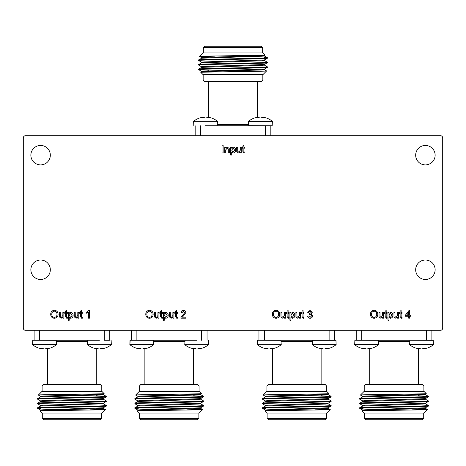 <?xml version="1.0" encoding="UTF-8"?>
<svg xmlns="http://www.w3.org/2000/svg" width="466" height="466" viewBox="0 0 466 466"><rect width="100%" height="100%" fill="white"/><g stroke="black" fill="none" stroke-linecap="round" stroke-linejoin="round"><path stroke-width="0.7" d="M40.594 260.022A9.728 9.728 0 0 0 30.867 269.75A9.728 9.728 0 0 0 40.594 279.478A9.728 9.728 0 0 0 50.322 269.75A9.728 9.728 0 0 0 40.594 260.022M425.406 260.022A9.728 9.728 0 0 0 415.678 269.75A9.728 9.728 0 0 0 425.406 279.478A9.728 9.728 0 0 0 435.133 269.75A9.728 9.728 0 0 0 425.406 260.022M40.594 145.444A9.728 9.728 0 0 0 30.867 155.172A9.728 9.728 0 0 0 40.594 164.9A9.728 9.728 0 0 0 50.322 155.172A9.728 9.728 0 0 0 40.594 145.444M425.406 145.444A9.728 9.728 0 0 0 415.678 155.172A9.728 9.728 0 0 0 425.406 164.9A9.728 9.728 0 0 0 435.133 155.172A9.728 9.728 0 0 0 425.406 145.444M23.3 328.087A2.196 2.196 0 0 0 25.496 330.283L440.504 330.283A2.196 2.196 0 0 0 442.7 328.087L442.7 137.913A2.196 2.196 0 0 0 440.504 135.717L25.496 135.717A2.196 2.196 0 0 0 23.3 137.913L23.3 328.087M223.132 152.959L222.037 152.959L222.037 145.188L223.132 145.188L223.132 152.959M225.725 152.959L224.729 152.959L224.729 147.279L225.725 147.279L225.725 148.071L227.455 147.18L229.26 148.549L229.313 152.959L228.317 152.959L228.317 149.569L227.175 148.077L225.725 149.912L225.725 152.959M231.707 155.05L230.711 155.05L230.711 147.279L231.707 147.279L231.707 148.182L233.285 147.18C234.852 147.437 235.621 148.404 235.592 150.075C235.604 151.794 234.794 152.784 233.169 153.058L231.707 152.248L231.707 155.05M231.707 150.163L233.134 152.161L234.596 150.093L233.175 148.077L231.707 150.163M241.272 152.959L240.275 152.959L240.275 152.032L238.545 153.058L236.745 151.671L236.687 147.279L237.683 147.279L237.742 151.363L238.813 152.161L240.275 150.262L240.275 147.279L241.272 147.279L241.272 152.959M244.37 152.161L244.761 152.137L244.86 152.97L244.155 153.058L242.868 151.363L242.868 148.176L242.169 148.176L242.169 147.279L242.868 147.279L242.868 145.893L243.864 145.328L243.864 147.279L244.761 147.279L244.761 148.176L243.864 148.176L243.864 151.398L244.37 152.161M54.394 318.266C52.07 318.039 50.841 316.746 50.707 314.381C50.747 311.9 51.976 310.537 54.4 310.292C56.77 310.537 58 311.865 58.081 314.294C57.994 316.711 56.765 318.033 54.394 318.266M51.802 314.393C51.819 316.164 52.681 317.154 54.388 317.369C56.136 317.136 57.003 316.111 56.986 314.282C56.998 312.465 56.141 311.434 54.406 311.189C52.594 311.434 51.726 312.5 51.802 314.393M63.859 318.167L62.863 318.167L62.863 317.241L61.139 318.266L59.333 316.88L59.275 312.488L60.271 312.488L60.33 316.571L61.407 317.369L62.863 315.47L62.863 312.488L63.859 312.488L63.859 318.167M66.958 317.369L67.349 317.346L67.448 318.179L66.749 318.266L65.456 316.571L65.456 313.385L64.757 313.385L64.757 312.488L65.456 312.488L65.456 311.102L66.452 310.537L66.452 312.488L67.349 312.488L67.349 313.385L66.452 313.385L66.452 316.606L66.958 317.369M69.242 320.258L68.246 320.258L68.246 312.488L69.242 312.488L69.242 313.385L70.82 312.389C72.387 312.645 73.156 313.612 73.127 315.284C73.139 316.997 72.329 317.993 70.704 318.266L69.242 317.451L69.242 320.258M69.242 315.371L70.669 317.369L72.131 315.296L70.71 313.286L69.242 315.371M78.806 318.167L77.81 318.167L77.81 317.241L76.086 318.266L74.28 316.88L74.222 312.488L75.224 312.488L75.276 316.571L76.354 317.369L77.81 315.47L77.81 312.488L78.806 312.488L78.806 318.167M81.905 317.369L82.296 317.346L82.395 318.179L81.696 318.266L80.402 316.571L80.402 313.385L79.703 313.385L79.703 312.488L80.402 312.488L80.402 311.102L81.399 310.537L81.399 312.488L82.296 312.488L82.296 313.385L81.399 313.385L81.399 316.606L81.905 317.369M89.472 310.391L89.472 318.167L88.476 318.167L88.476 312.109L86.682 313.257L86.682 312.337L88.831 310.391L89.472 310.391M149.464 318.266C147.139 318.039 145.91 316.746 145.776 314.381C145.817 311.9 147.046 310.537 149.47 310.292C151.846 310.537 153.075 311.865 153.151 314.294C153.069 316.711 151.84 318.033 149.464 318.266M146.877 314.393C146.889 316.164 147.751 317.154 149.464 317.369C151.211 317.136 152.073 316.111 152.056 314.282C152.073 312.465 151.211 311.434 149.475 311.189C147.67 311.434 146.802 312.5 146.877 314.393M158.935 318.167L157.939 318.167L157.939 317.241L156.209 318.266L154.403 316.88L154.351 312.488L155.347 312.488L155.405 316.571L156.477 317.369L157.939 315.47L157.939 312.488L158.935 312.488L158.935 318.167M162.028 317.369L162.424 317.346L162.523 318.179L161.819 318.266L160.525 316.571L160.525 313.385L159.832 313.385L159.832 312.488L160.525 312.488L160.525 311.102L161.527 310.537L161.527 312.488L162.424 312.488L162.424 313.385L161.527 313.385L161.527 316.606L162.028 317.369M164.317 320.258L163.321 320.258L163.321 312.488L164.317 312.488L164.317 313.385L165.896 312.389C167.463 312.645 168.232 313.612 168.203 315.284C168.214 316.997 167.405 317.993 165.78 318.266L164.317 317.451L164.317 320.258M164.317 315.371L165.745 317.369L167.207 315.296L165.785 313.286L164.317 315.371M173.882 318.167L172.886 318.167L172.886 317.241L171.156 318.266L169.356 316.88L169.298 312.488L170.294 312.488L170.352 316.571L171.424 317.369L172.886 315.47L172.886 312.488L173.882 312.488L173.882 318.167M176.981 317.369L177.371 317.346L177.47 318.179L176.765 318.266L175.478 316.571L175.478 313.385L174.779 313.385L174.779 312.488L175.478 312.488L175.478 311.102L176.474 310.537L176.474 312.488L177.371 312.488L177.371 313.385L176.474 313.385L176.474 316.606L176.981 317.369M182.136 317.171L185.94 317.171L185.94 318.167L180.86 318.167L180.965 317.474L184.845 312.546L183.429 311.288L181.956 312.686L180.959 312.587C181.157 311.148 181.985 310.414 183.447 310.391C184.885 310.426 185.678 311.142 185.841 312.54L183.686 315.727L182.136 317.171M276.053 318.266C273.728 318.039 272.499 316.746 272.365 314.381C272.406 311.9 273.635 310.537 276.058 310.292C278.429 310.537 279.658 311.865 279.74 314.294C279.652 316.711 278.423 318.033 276.053 318.266M273.46 314.393C273.478 316.164 274.34 317.154 276.047 317.369C277.794 317.136 278.662 316.111 278.645 314.282C278.662 312.465 277.8 311.434 276.064 311.189C274.253 311.434 273.385 312.5 273.46 314.393M285.518 318.167L284.522 318.167L284.522 317.241L282.798 318.266L280.992 316.88L280.934 312.488L281.93 312.488L281.988 316.571L283.066 317.369L284.522 315.47L284.522 312.488L285.518 312.488L285.518 318.167M288.617 317.369L289.007 317.346L289.106 318.179L288.407 318.266L287.114 316.571L287.114 313.385L286.415 313.385L286.415 312.488L287.114 312.488L287.114 311.102L288.11 310.537L288.11 312.488L289.007 312.488L289.007 313.385L288.11 313.385L288.11 316.606L288.617 317.369M290.901 320.258L289.904 320.258L289.904 312.488L290.901 312.488L290.901 313.385L292.479 312.389C294.046 312.645 294.821 313.612 294.786 315.284C294.797 316.997 293.988 317.993 292.363 318.266L290.901 317.451L290.901 320.258M290.901 315.371L292.328 317.369L293.79 315.296L292.368 313.286L290.901 315.371M300.465 318.167L299.469 318.167L299.469 317.241L297.745 318.266L295.939 316.88L295.881 312.488L296.883 312.488L296.935 316.571L298.013 317.369L299.469 315.47L299.469 312.488L300.465 312.488L300.465 318.167M303.564 317.369L303.954 317.346L304.053 318.179L303.354 318.266L302.061 316.571L302.061 313.385L301.362 313.385L301.362 312.488L302.061 312.488L302.061 311.102L303.057 310.537L303.057 312.488L303.954 312.488L303.954 313.385L303.057 313.385L303.057 316.606L303.564 317.369M310.059 318.266C308.667 318.185 307.863 317.457 307.642 316.076L308.638 315.971L310.1 317.369L311.632 315.82L310.17 314.375L309.529 314.48L309.628 313.583L311.23 312.401L310.047 311.288L308.737 312.488L307.741 312.389L310.018 310.391L312.226 312.371L311.166 313.909L312.628 315.826C312.465 317.358 311.608 318.173 310.059 318.266M374.116 318.266C371.792 318.039 370.563 316.746 370.429 314.381C370.47 311.9 371.699 310.537 374.122 310.292C376.493 310.537 377.722 311.865 377.804 314.294C377.716 316.711 376.487 318.033 374.116 318.266M371.524 314.393C371.542 316.164 372.404 317.154 374.111 317.369C375.858 317.136 376.726 316.111 376.709 314.282C376.72 312.465 375.864 311.434 374.128 311.189C372.317 311.434 371.449 312.5 371.524 314.393M383.582 318.167L382.586 318.167L382.586 317.241L380.856 318.266L379.056 316.88L378.998 312.488L379.994 312.488L380.052 316.571L381.124 317.369L382.586 315.47L382.586 312.488L383.582 312.488L383.582 318.167M386.681 317.369L387.071 317.346L387.17 318.179L386.465 318.266L385.178 316.571L385.178 313.385L384.479 313.385L384.479 312.488L385.178 312.488L385.178 311.102L386.174 310.537L386.174 312.488L387.071 312.488L387.071 313.385L386.174 313.385L386.174 316.606L386.681 317.369M388.964 320.258L387.968 320.258L387.968 312.488L388.964 312.488L388.964 313.385L390.543 312.389C392.11 312.645 392.879 313.612 392.85 315.284C392.861 316.997 392.052 317.993 390.426 318.266L388.964 317.451L388.964 320.258M388.964 315.371L390.392 317.369L391.854 315.296L390.432 313.286L388.964 315.371M398.529 318.167L397.533 318.167L397.533 317.241L395.809 318.266L394.003 316.88L393.945 312.488L394.941 312.488L394.999 316.571L396.077 317.369L397.533 315.47L397.533 312.488L398.529 312.488L398.529 318.167M401.628 317.369L402.018 317.346L402.117 318.179L401.418 318.266L400.125 316.571L400.125 313.385L399.426 313.385L399.426 312.488L400.125 312.488L400.125 311.102L401.121 310.537L401.121 312.488L402.018 312.488L402.018 313.385L401.121 313.385L401.121 316.606L401.628 317.369M409.69 318.167L408.694 318.167L408.694 316.274L405.309 316.274L405.309 315.278L408.997 310.49L409.69 310.49L409.69 315.278L410.692 315.278L410.692 316.274L409.69 316.274L409.69 318.167M406.538 315.278L408.694 315.278L408.694 312.476L406.538 315.278M257.349 117.345L257.349 81.474M208.651 117.345L208.651 81.474M262.841 79.983L203.159 79.983L204.522 81.474L261.478 81.474L262.841 79.983L262.841 74.624M203.159 79.983L203.159 74.624M262.655 52.932L262.655 47.573L203.345 47.573L203.345 52.932M203.345 47.573L204.836 46.21L261.164 46.21L262.655 47.573M203.071 52.932L262.929 52.932L264.985 54.994C267.263 55.489 197.776 55.972 199.565 56.444L203.071 52.932M201.65 58.221L201.65 57.65L204.038 57.365L255.164 55.937L264.321 55.39L264.985 54.994M262.929 74.624L203.071 74.624L200.858 72.411C198.574 71.915 268.387 71.432 266.593 70.96L262.929 74.624M264.35 69.09L264.35 69.661L261.962 69.947L210.836 71.38L201.679 71.921L200.858 72.411M201.679 62.252L198.702 60.533C196.559 59.747 269.441 58.984 267.321 58.221L264.321 59.968L204.038 61.943L201.65 62.228L201.65 62.799M267.321 58.221L267.321 57.65C269.441 58.413 196.559 59.176 198.679 59.939L201.679 58.198L261.962 56.223L264.35 55.937L264.35 55.361M198.679 60.51L198.679 59.939M267.321 67.378L267.321 66.801C269.441 67.564 196.559 68.327 198.679 69.09L198.679 69.661C196.559 68.898 269.441 68.135 267.321 67.378L264.321 69.119L204.038 71.094L201.65 71.38L201.65 71.95M264.35 64.518L264.35 65.089L261.962 65.374L201.679 67.349L198.679 69.09M267.321 62.799L267.321 62.228C269.441 62.992 196.559 63.755 198.679 64.518L198.679 65.089C196.559 64.325 269.441 63.562 267.321 62.799L264.321 64.541L204.038 66.516L201.65 66.801L201.65 67.378M264.35 59.939L264.35 60.51L261.962 60.796L201.679 62.77L198.679 64.518M208.576 70.232L198.679 69.661L201.679 71.409M198.679 65.089L201.679 66.83M264.321 65.059L267.321 66.801M264.321 60.487L267.321 62.228M263.96 57.324L267.321 57.65L264.321 55.908L261.962 55.652M251.122 56.386L253.807 56.549M214.878 56.904L199.565 56.444M270.833 125.773L270.833 135.717M265.34 135.717L265.34 125.773M255.356 121.346L272.365 121.428L248.541 121.428L248.722 125.674L272.068 125.773L205.547 125.773M200.66 125.773L200.66 135.717M195.167 135.717L195.167 125.773M209.222 117.426L209.222 117.426A18.32 16.799 107.8 0 0 207.935 117.263L207.655 117.263A18.32 6.955 97.6 0 0 207.102 117.426L206.624 117.95L204.463 117.95L203.986 117.426A18.32 6.955 -97.6 0 0 203.432 117.263L203.159 117.263A18.32 16.799 -107.8 0 0 201.871 117.426L201.673 117.461A18.314 18.18 180 0 0 200.211 117.84L199.669 117.95A18.331 18.331 0 0 0 193.675 121.346L210.644 121.346M200.444 121.346L217.412 121.346A18.331 18.331 0 0 0 211.418 117.95L211.319 117.95M204.463 117.95L204.026 117.461M203.683 117.31L203.159 117.263M210.877 117.84A18.314 18.18 180 0 0 209.415 117.461M207.102 117.426L206.787 117.479A18.221 6.92 -82.4 0 1 207.341 117.321L207.655 117.263L207.341 117.321M206.624 117.95L207.061 117.461M203.689 117.31L203.753 117.321A18.221 6.92 82.4 0 1 204.3 117.479L203.986 117.426M203.432 117.263L203.753 117.321M262.317 117.31L262.568 117.263A18.32 6.955 97.6 0 0 262.014 117.426L261.537 117.95L259.376 117.95L258.898 117.426A18.32 6.955 -97.6 0 0 258.345 117.263L258.065 117.263A18.32 16.799 -107.8 0 0 256.778 117.426L256.585 117.461A18.314 18.18 180 0 0 255.123 117.84L254.582 117.95A18.331 18.331 0 0 0 248.588 121.346L248.541 121.428M266.232 117.95L266.331 117.95A18.331 18.331 0 0 1 272.325 121.346L265.556 121.346M259.376 117.95L258.939 117.461M260.453 125.773L248.844 125.773M262.014 117.426L261.7 117.479A18.221 6.92 -82.4 0 1 262.247 117.321L262.841 117.263A18.32 16.799 107.8 0 1 264.129 117.426L264.129 117.426M265.789 117.84A18.314 18.18 180 0 0 264.327 117.461M261.467 118.003L261.974 117.461M258.659 117.321A18.221 6.92 82.4 0 1 259.213 117.479L258.898 117.426M272.424 348.655L272.424 384.526M321.126 348.655L321.126 384.526M266.936 386.017L326.614 386.017L325.251 384.526L268.3 384.526L266.936 386.017L266.936 391.376M326.614 386.017L326.614 391.376M267.123 413.068L267.123 418.427L326.427 418.427L326.427 413.068M326.427 418.427L324.936 419.79L268.614 419.79L267.123 418.427M326.701 413.068L266.849 413.068L264.787 411.006C262.515 410.511 332.002 410.028 330.213 409.556L326.701 413.068M328.122 407.779L328.122 408.35L325.734 408.635L274.608 410.063L265.451 410.61L264.787 411.006M266.849 391.376L326.701 391.376L328.914 393.589C331.198 394.085 261.385 394.568 263.185 395.04L266.849 391.376M262.457 407.779L262.457 408.35C260.337 407.587 333.213 406.824 331.093 406.061L331.093 405.49C333.213 406.253 260.337 407.016 262.457 407.779L265.451 406.032L325.734 404.057L328.122 403.772L328.122 403.201M265.428 410.639L265.428 410.063L267.816 409.777L328.099 407.802L331.093 406.061M262.457 398.622L262.457 399.199C260.337 398.436 333.213 397.673 331.093 396.91L331.093 396.339C333.213 397.102 260.337 397.865 262.457 398.622L265.451 396.881L325.734 394.906L328.122 394.62L328.122 394.05M265.428 401.482L265.428 400.911L267.816 400.626L328.099 398.651L331.093 396.91M262.457 403.201L262.457 403.772C260.337 403.008 333.213 402.245 331.093 401.482L331.093 400.911C333.213 401.675 260.337 402.438 262.457 403.201L265.451 401.459L325.734 399.484L328.122 399.199L328.122 398.622M265.428 406.061L265.428 405.49L267.816 405.204L328.099 403.23L331.093 401.482M321.196 395.768L331.093 396.339L328.099 394.591M331.093 400.911L328.099 399.17M265.451 400.941L262.457 399.199M331.093 405.49L328.099 403.748M265.451 405.513L262.457 403.772M265.812 408.676L262.475 408.373L265.451 410.092L267.816 410.348M265.451 396.362L263.185 395.04M278.656 409.614L275.971 409.451M314.894 409.096L330.213 409.556M265.428 396.91L265.428 396.339L267.816 396.053L318.942 394.62L328.099 394.079L328.909 393.607M264.432 330.283L264.432 340.227L258.945 340.227L258.945 330.283M258.945 340.227L335.84 340.227L329.118 340.227L329.118 330.283M334.605 330.283L334.605 340.227M320.556 348.574L320.556 348.574A18.32 16.799 -72.2 0 0 321.843 348.737L322.117 348.737A18.32 6.955 -82.4 0 0 322.67 348.574L323.154 348.05L325.309 348.05L325.786 348.574A18.32 6.955 82.4 0 0 326.346 348.737L326.619 348.737A18.32 16.799 72.2 0 0 327.907 348.574L328.099 348.539A18.314 18.18 -0 0 0 329.561 348.16L330.103 348.05A18.331 18.331 0 0 0 336.097 344.654L319.128 344.654M318.453 348.05L318.354 348.05A18.331 18.331 0 0 1 312.36 344.654L336.143 344.572L335.969 340.326L312.494 340.326L324.231 340.227M329.334 344.654L336.097 344.654L329.334 344.654L336.097 344.654L335.969 340.326M325.309 348.05L325.746 348.539M318.895 348.16A18.314 18.18 0 0 0 320.363 348.539M322.67 348.574L322.985 348.521A18.221 6.92 97.6 0 1 322.437 348.679L322.117 348.737L322.437 348.679M323.218 347.997L322.717 348.539M326.025 348.679A18.221 6.92 -97.6 0 1 325.472 348.521L325.786 348.574M263.983 348.16L263.546 348.05L263.983 348.16A18.314 18.18 0 0 0 265.451 348.539L265.643 348.574A18.32 16.799 -72.2 0 0 266.931 348.737L267.204 348.737A18.32 6.955 -82.4 0 0 267.758 348.574L268.241 348.05L270.397 348.05L270.88 348.574A18.32 6.955 82.4 0 0 271.433 348.737L271.707 348.737A18.32 16.799 72.2 0 0 272.994 348.574L273.187 348.539A18.314 18.18 -0 0 0 274.655 348.16L275.196 348.05A18.331 18.331 0 0 0 281.19 344.654L264.216 344.654M274.422 344.654L257.453 344.654A18.331 18.331 0 0 0 263.447 348.05L263.546 348.05M270.397 348.05L270.833 348.539M269.319 340.227L281.056 340.326L257.704 340.227L257.453 344.654M267.758 348.574L268.078 348.521A18.221 6.92 97.6 0 1 267.525 348.679L267.204 348.737L267.525 348.679M268.305 347.997L267.804 348.539M271.113 348.679A18.221 6.92 -97.6 0 1 270.56 348.521L270.88 348.574M369.707 348.655L369.707 384.526M418.41 348.655L418.41 384.526M364.22 386.017L423.897 386.017L422.534 384.526L365.583 384.526L364.22 386.017L364.22 391.376M423.897 386.017L423.897 391.376M364.406 413.068L364.406 418.427L423.711 418.427L423.711 413.068M423.711 418.427L422.219 419.79L365.897 419.79L364.406 418.427M423.984 413.068L364.132 413.068L362.07 411.006C359.799 410.511 429.285 410.028 427.497 409.556L423.984 413.068M425.406 407.779L425.406 408.35L423.017 408.635L371.891 410.063L362.734 410.61L362.07 411.006M364.132 391.376L423.984 391.376L426.198 393.589C428.481 394.085 358.669 394.568 360.468 395.04L364.132 391.376M425.382 403.748L428.359 405.467C430.497 406.253 357.62 407.016 359.74 407.779L362.734 406.032L423.017 404.057L425.406 403.772L425.406 403.201M359.74 407.779L359.74 408.35C357.62 407.587 430.497 406.824 428.376 406.061L425.382 407.802L365.099 409.777L362.711 410.063L362.711 410.639M428.376 405.49L428.376 406.061M359.74 398.622L359.74 399.199C357.62 398.436 430.497 397.673 428.376 396.91L428.376 396.339C430.497 397.102 357.62 397.865 359.74 398.622L362.734 396.881L423.017 394.906L425.406 394.62L425.406 394.05M362.711 401.482L362.711 400.911L365.099 400.626L425.382 398.651L428.376 396.91M359.74 403.201L359.74 403.772C357.62 403.008 430.497 402.245 428.376 401.482L428.376 400.911C430.497 401.675 357.62 402.438 359.74 403.201L362.734 401.459L423.017 399.484L425.406 399.199L425.406 398.622M362.711 406.061L362.711 405.49L365.099 405.204L425.382 403.23L428.376 401.482M418.48 395.768L428.376 396.339L425.382 394.591M428.376 400.911L425.382 399.17M362.734 400.941L359.74 399.199M362.734 405.513L359.74 403.772M363.096 408.676L359.74 408.35L362.734 410.092L365.099 410.348M375.94 409.614L373.254 409.451M412.177 409.096L427.497 409.556M362.711 396.91L362.711 396.339L365.099 396.053L416.225 394.62L425.382 394.079L426.192 393.607M356.228 340.227L356.228 330.283M361.715 330.283L361.715 340.227M371.705 344.654L354.69 344.572L378.514 344.572L378.34 340.326L354.993 340.227L426.402 340.227L426.402 330.283M431.889 330.283L431.889 340.227L426.402 340.227M417.839 348.574L417.839 348.574A18.32 16.799 -72.2 0 0 419.126 348.737L419.4 348.737A18.32 6.955 -82.4 0 0 419.953 348.574L420.437 348.05L422.592 348.05L423.07 348.574A18.32 6.955 82.4 0 0 423.629 348.737L423.903 348.737A18.32 16.799 72.2 0 0 425.19 348.574L425.382 348.539A18.314 18.18 -0 0 0 426.85 348.16L427.386 348.05A18.331 18.331 0 0 0 433.38 344.654L416.412 344.654M409.899 340.227L433.252 340.326L409.899 340.227L409.602 344.572L433.427 344.572L433.252 340.326L433.38 344.654L426.617 344.654L433.38 344.654A18.331 18.331 0 0 1 427.386 348.05M422.592 348.05L423.029 348.539M423.378 348.69L423.903 348.737M416.179 348.16L415.736 348.05L416.179 348.16A18.314 18.18 0 0 0 417.647 348.539M409.602 344.572L409.643 344.654A18.331 18.331 0 0 0 415.637 348.05L415.736 348.05M419.953 348.574L420.268 348.521A18.221 6.92 97.6 0 1 419.72 348.679L419.4 348.737L419.72 348.679M420.501 347.997L420 348.539M423.367 348.69L423.309 348.679A18.221 6.92 -97.6 0 1 422.755 348.521L423.07 348.574M423.629 348.737L423.309 348.679M361.267 348.16L360.83 348.05L361.267 348.16A18.314 18.18 0 0 0 362.734 348.539L362.927 348.574A18.32 16.799 -72.2 0 0 364.214 348.737L364.488 348.737A18.32 6.955 -82.4 0 0 365.047 348.574L365.525 348.05L367.68 348.05L368.163 348.574A18.32 6.955 82.4 0 0 368.717 348.737L368.99 348.737A18.32 16.799 72.2 0 0 370.278 348.574L370.47 348.539A18.314 18.18 -0 0 0 371.938 348.16L372.48 348.05A18.331 18.331 0 0 0 378.474 344.654L378.514 344.572M360.83 348.05L360.731 348.05A18.331 18.331 0 0 1 354.737 344.654L361.5 344.654M367.68 348.05L368.117 348.539M366.602 340.227L378.217 340.227M365.047 348.574L365.361 348.521A18.221 6.92 97.6 0 1 364.808 348.679L364.488 348.737L364.808 348.679M365.525 348.05L365.088 348.539M368.396 348.679A18.221 6.92 -97.6 0 1 367.849 348.521L368.163 348.574M47.59 348.655L47.59 384.526M96.293 348.655L96.293 384.526M42.103 386.017L101.78 386.017L100.417 384.526L43.466 384.526L42.103 386.017L42.103 391.376M101.78 386.017L101.78 391.376M42.289 413.068L42.289 418.427L101.594 418.427L101.594 413.068M101.594 418.427L100.103 419.79L43.781 419.79L42.289 418.427M101.868 413.068L42.016 413.068L39.954 411.006C37.682 410.511 107.168 410.028 105.38 409.556L101.868 413.068M103.289 407.779L103.289 408.35L100.901 408.635L49.775 410.063L40.618 410.61L39.954 411.006M42.016 391.376L101.868 391.376L104.081 393.589C106.365 394.085 36.552 394.568 38.352 395.04L42.016 391.376M40.594 396.91L40.594 396.339L42.983 396.053L94.109 394.62L103.266 394.079L104.081 393.589M106.26 405.49L106.242 405.467C108.38 406.253 35.503 407.016 37.624 407.779L40.618 406.032L103.289 403.772L106.242 405.467L106.26 406.061C108.38 406.824 35.503 407.587 37.624 408.35L40.618 410.092L42.983 410.348M37.624 407.779L37.624 408.35L40.979 408.676M40.594 410.639L40.594 410.063L42.983 409.777L103.266 407.802L106.26 406.061M37.624 398.622L37.624 399.199C35.503 398.436 108.38 397.673 106.26 396.91L106.26 396.339C108.38 397.102 35.503 397.865 37.624 398.622L40.618 396.881L100.901 394.906L103.289 394.62L103.289 394.05M40.594 401.482L40.594 400.911L42.983 400.626L103.266 398.651L106.26 396.91M37.624 403.201L37.624 403.772C35.503 403.008 108.38 402.245 106.26 401.482L106.26 400.911C108.38 401.675 35.503 402.438 37.624 403.201L40.618 401.459L100.901 399.484L103.289 399.199L103.289 398.622M40.594 406.061L40.594 405.49L42.983 405.204L103.266 403.23L106.26 401.482M96.363 395.768L106.26 396.339L103.266 394.591M106.26 400.911L103.266 399.17M40.618 400.941L37.624 399.199M40.618 405.513L37.624 403.772M53.823 409.614L51.138 409.451M90.06 409.096L105.38 409.556M34.111 340.227L34.111 330.283M39.598 330.283L39.598 340.227M49.588 344.654L32.573 344.572L56.398 344.572L56.223 340.326L32.876 340.227L99.398 340.227M109.772 330.283L109.772 340.227L104.285 340.227L104.285 330.283M95.722 348.574L95.722 348.574A18.32 16.799 -72.2 0 0 97.01 348.737L97.283 348.737A18.32 6.955 -82.4 0 0 97.837 348.574L98.32 348.05L100.475 348.05L100.953 348.574A18.32 6.955 82.4 0 0 101.512 348.737L101.786 348.737A18.32 16.799 72.2 0 0 103.073 348.574L103.266 348.539A18.314 18.18 -0 0 0 104.734 348.16L105.269 348.05A18.331 18.331 0 0 0 111.263 344.654L94.295 344.654M104.501 344.654L87.526 344.654A18.331 18.331 0 0 0 93.52 348.05L93.625 348.05M100.475 348.05L100.912 348.539M94.062 348.16A18.314 18.18 0 0 0 95.53 348.539M97.837 348.574L98.151 348.521A18.221 6.92 97.6 0 1 97.604 348.679L97.283 348.737L97.604 348.679M98.384 347.997L97.883 348.539M101.192 348.679A18.221 6.92 -97.6 0 1 100.639 348.521L100.953 348.574M39.15 348.16L38.713 348.05L39.15 348.16A18.314 18.18 0 0 0 40.618 348.539L40.81 348.574A18.32 16.799 -72.2 0 0 42.097 348.737L42.371 348.737A18.32 6.955 -82.4 0 0 42.93 348.574L43.408 348.05L45.563 348.05L46.047 348.574A18.32 6.955 82.4 0 0 46.6 348.737L46.874 348.737A18.32 16.799 72.2 0 0 48.161 348.574L48.353 348.539A18.314 18.18 -0 0 0 49.821 348.16L50.363 348.05A18.331 18.331 0 0 0 56.357 344.654L56.398 344.572M32.62 344.654A18.331 18.331 0 0 0 38.614 348.05A18.331 18.331 0 0 1 32.62 344.654L39.383 344.654M45.563 348.05L46 348.539M44.486 340.227L56.101 340.227M42.93 348.574L43.245 348.521A18.221 6.92 97.6 0 1 42.691 348.679L42.371 348.737L42.691 348.679M43.472 347.997L42.971 348.539M46.28 348.679A18.221 6.92 -97.6 0 1 45.732 348.521L46.047 348.574M144.874 348.655L144.874 384.526M193.576 348.655L193.576 384.526M139.386 386.017L199.064 386.017L197.701 384.526L140.749 384.526L139.386 386.017L139.386 391.376M199.064 386.017L199.064 391.376M139.573 413.068L139.573 418.427L198.877 418.427L198.877 413.068M198.877 418.427L197.386 419.79L141.064 419.79L139.573 418.427M199.151 413.068L139.299 413.068L137.237 411.006C134.965 410.511 204.452 410.028 202.663 409.556L199.151 413.068M200.572 407.779L200.572 408.35L198.184 408.635L147.058 410.063L137.901 410.61L137.237 411.006M139.299 391.376L199.151 391.376L201.364 393.589C203.648 394.085 133.835 394.568 135.635 395.04L139.299 391.376M134.907 407.779L134.907 408.35C132.787 407.587 205.663 406.824 203.543 406.061L203.543 405.49C205.663 406.253 132.787 407.016 134.907 407.779L137.901 406.032L198.184 404.057L200.572 403.772L200.572 403.201M137.878 410.639L137.878 410.063L140.266 409.777L200.549 407.802L203.543 406.061M134.907 398.622L134.907 399.199C132.787 398.436 205.663 397.673 203.543 396.91L203.543 396.339C205.663 397.102 132.787 397.865 134.907 398.622L137.901 396.881L198.184 394.906L200.572 394.62L200.572 394.05M137.878 401.482L137.878 400.911L140.266 400.626L200.549 398.651L203.543 396.91M134.907 403.201L134.907 403.772C132.787 403.008 205.663 402.245 203.543 401.482L203.543 400.911C205.663 401.675 132.787 402.438 134.907 403.201L137.901 401.459L198.184 399.484L200.572 399.199L200.572 398.622M137.878 406.061L137.878 405.49L140.266 405.204L200.549 403.23L203.543 401.482M193.646 395.768L203.543 396.339L200.549 394.591M203.543 400.911L200.549 399.17M137.901 400.941L134.907 399.199M203.543 405.49L200.549 403.748M137.901 405.513L134.907 403.772M138.262 408.676L134.907 408.35L137.901 410.092M151.106 409.614L148.421 409.451M187.344 409.096L202.663 409.556M137.878 396.91L137.878 396.339L140.266 396.053L191.392 394.62L200.549 394.079L201.359 393.607M131.395 340.227L131.395 330.283M136.882 330.283L136.882 340.227M146.872 344.654L129.857 344.572L153.681 344.572L153.506 340.326L130.16 340.227L196.681 340.227M201.568 340.227L201.568 330.283M207.055 330.283L207.055 340.227M193.006 348.574L193.006 348.574A18.32 16.799 -72.2 0 0 194.293 348.737L194.567 348.737A18.32 6.955 -82.4 0 0 195.12 348.574L195.604 348.05L197.759 348.05L198.242 348.574A18.32 6.955 82.4 0 0 198.796 348.737L199.069 348.737A18.32 16.799 72.2 0 0 200.357 348.574L200.549 348.539A18.314 18.18 -0 0 0 202.017 348.16L202.553 348.05A18.331 18.331 0 0 0 208.547 344.654L191.578 344.654M201.784 344.654L184.81 344.654A18.331 18.331 0 0 0 190.804 348.05L190.909 348.05M197.759 348.05L198.196 348.539M191.345 348.16A18.314 18.18 0 0 0 192.813 348.539M195.12 348.574L195.44 348.521A18.221 6.92 97.6 0 1 194.887 348.679L194.567 348.737L194.887 348.679M195.668 347.997L195.167 348.539M198.475 348.679A18.221 6.92 -97.6 0 1 197.922 348.521L198.242 348.574M136.439 348.16L135.996 348.05L136.439 348.16A18.314 18.18 0 0 0 137.901 348.539L138.093 348.574A18.32 16.799 -72.2 0 0 139.381 348.737L139.654 348.737A18.32 6.955 -82.4 0 0 140.214 348.574L140.691 348.05L142.846 348.05L143.33 348.574A18.32 6.955 82.4 0 0 143.883 348.737L144.157 348.737A18.32 16.799 72.2 0 0 145.444 348.574L145.637 348.539A18.314 18.18 -0 0 0 147.105 348.16L147.646 348.05A18.331 18.331 0 0 0 153.64 344.654L153.681 344.572M130.16 340.227L129.903 344.654A18.331 18.331 0 0 0 135.897 348.05A18.331 18.331 0 0 1 129.903 344.654L136.666 344.654M142.846 348.05L143.283 348.539M143.633 348.69L144.157 348.737M141.769 340.227L153.384 340.227M140.214 348.574L140.528 348.521A18.221 6.92 97.6 0 1 139.975 348.679L139.654 348.737L139.975 348.679M140.691 348.05L140.254 348.539M143.621 348.69L143.563 348.679A18.221 6.92 -97.6 0 1 143.015 348.521L143.33 348.574M143.883 348.737L143.563 348.679M217.459 124.672L248.541 124.672M312.313 341.328L281.237 341.328M409.597 341.328L378.52 341.328M87.48 341.328L56.403 341.328M184.763 341.328L153.687 341.328M201.679 57.679L199.57 56.462M264.321 69.638L266.587 70.943M217.156 125.773L217.459 121.428M193.809 125.674L193.635 121.428L193.932 125.773M272.068 125.773L272.325 121.346M272.191 125.674L272.365 121.428M328.099 408.321L330.208 409.538M312.616 340.227L312.319 344.572M280.934 340.227L281.231 344.572M330.103 348.05A18.331 18.331 0 0 0 336.097 344.654M257.582 340.326L257.407 344.572M425.382 408.321L427.491 409.538M362.734 396.362L360.474 395.057M354.993 340.227L354.737 344.654M354.865 340.326L354.69 344.572M103.266 408.321L105.374 409.538M103.289 403.201L103.289 403.772M40.618 396.362L38.358 395.057M87.783 340.227L87.486 344.572M111.135 340.326L111.31 344.572L111.007 340.227M32.748 340.326L32.573 344.572L32.876 340.227M105.269 348.05A18.331 18.331 0 0 0 111.263 344.654M200.549 408.321L202.658 409.538M137.901 396.362L135.641 395.057M185.066 340.227L184.769 344.572M208.419 340.326L208.593 344.572L208.296 340.227M130.031 340.326L129.857 344.572"/></g></svg>
